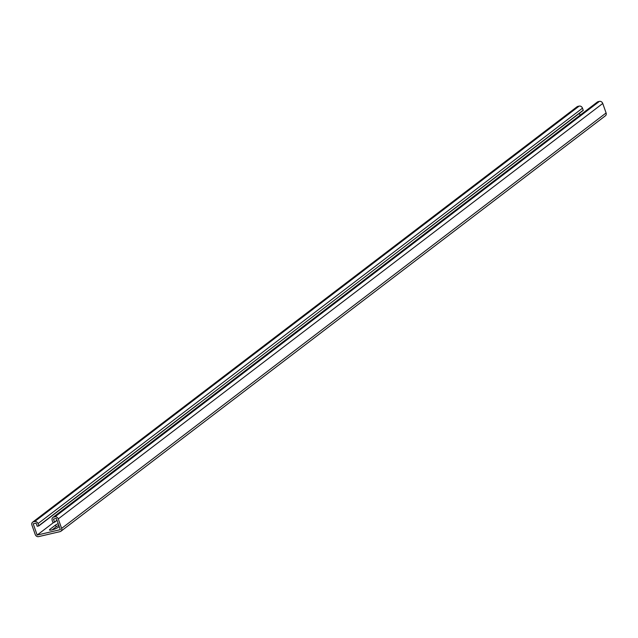 <?xml version="1.0" encoding="UTF-8"?>
<svg xmlns="http://www.w3.org/2000/svg" width="638" height="638" viewBox="0 0 638 638"><rect width="100%" height="100%" fill="white"/><g stroke="black" fill="none" stroke-linecap="round" stroke-linejoin="round"><path stroke-width="0.96" d="M583.291 110.462L582.486 108.173A2.847 2.416 52.7 0 0 579.144 106.099L577.861 106.394A2.847 2.416 52.7 0 0 577.055 106.769L32.586 522.211A2.847 2.416 52.7 0 0 31.9 525.034L35.25 534.54A2.847 2.416 52.7 0 0 38.591 536.622L60.139 531.606A2.847 2.416 -127.3 0 0 60.945 531.231A2.847 2.416 -127.3 0 0 61.623 528.4L58.273 518.893A2.847 2.416 -127.3 0 0 54.932 516.82L53.648 517.115A2.847 2.416 -127.3 0 0 52.85 517.49A2.847 2.416 -127.3 0 0 52.164 520.321L52.97 522.61L54.581 522.235L53.464 519.069L56.359 518.391L60.323 529.66L37.163 535.051L33.2 523.782L36.095 523.104L37.211 526.278L38.814 525.903L582.685 110.605M32.586 522.211A2.847 2.416 52.7 0 1 33.383 521.836L34.667 521.533A2.847 2.416 52.7 0 1 38.009 523.615L38.814 525.903M198.346 403.854L198.96 403.71M59.214 526.502L57.97 527.443A4.753 0.901 160.6 0 1 53.066 529.612A4.753 0.901 160.6 0 1 49.469 529.963A4.753 0.901 160.6 0 1 49.931 529.317L55.538 525.042A4.753 0.901 160.6 0 1 58.21 523.654M37.163 535.051L53.688 522.442M52.141 529.859L56.152 526.805A4.753 0.901 160.6 0 1 58.832 525.417M580.086 115.199L579.4 113.245M39.006 525.433L39.62 525.289M41.406 523.599L42.02 523.455M40.609 524.213L41.223 524.069M42.212 522.993L42.818 522.849M43.009 522.378L43.623 522.235M43.815 521.764L44.421 521.629M44.612 521.158L45.226 521.015M45.41 520.544L46.024 520.401M46.215 519.938L46.821 519.795M47.013 519.324L47.627 519.18M47.818 518.71L48.424 518.574M48.616 518.104L49.23 517.96M49.413 517.49L50.027 517.346M50.219 516.884L50.825 516.74M51.016 516.27L51.63 516.126M51.822 515.656L52.428 515.52M52.619 515.049L53.233 514.906M53.425 514.435L54.031 514.292M54.222 513.829L54.828 513.686M55.02 513.215L55.634 513.072M55.825 512.601L56.431 512.466M56.623 511.995L57.237 511.851M57.428 511.381L58.034 511.237M58.225 510.767L58.832 510.631M59.023 510.161L59.637 510.017M59.828 509.547L60.435 509.403M60.626 508.941L61.24 508.797M61.431 508.326L62.038 508.183M62.229 507.712L62.835 507.577M63.026 507.106L63.64 506.963M63.832 506.492L64.438 506.349M64.629 505.886L65.243 505.743M65.435 505.272L66.041 505.129M66.232 504.658L66.838 504.522M67.03 504.052L67.644 503.908M67.835 503.438L68.441 503.294M68.633 502.832L69.247 502.688M69.438 502.218L70.044 502.074M70.236 501.604L70.842 501.468M71.033 500.997L71.647 500.854M71.839 500.383L72.445 500.24M72.636 499.777L73.25 499.634M73.442 499.163L74.048 499.02M74.239 498.549L74.845 498.414M75.037 497.943L75.651 497.8M75.842 497.329L76.448 497.185M76.64 496.723L77.254 496.579M77.445 496.109L78.051 495.965M78.243 495.495L78.849 495.359M79.04 494.889L79.654 494.745M79.846 494.275L80.452 494.131M80.643 493.668L81.257 493.525M81.449 493.054L82.055 492.911M82.246 492.44L82.852 492.297M83.044 491.834L83.658 491.691M83.849 491.22L84.455 491.077M84.647 490.606L85.261 490.47M85.452 490L86.058 489.856M86.25 489.386L86.856 489.242M87.047 488.78L87.661 488.636M87.853 488.166L88.459 488.022M88.65 487.552L89.264 487.416M89.456 486.946L90.062 486.802M90.253 486.331L90.859 486.188M91.051 485.725L91.665 485.582M91.856 485.111L92.462 484.968M92.654 484.497L93.268 484.362M93.459 483.891L94.065 483.748M94.257 483.277L94.863 483.133M95.054 482.671L95.668 482.527M95.859 482.057L96.466 481.913M96.657 481.443L97.271 481.307M97.462 480.837L98.069 480.693M98.26 480.223L98.874 480.079M99.057 479.616L99.672 479.473M99.863 479.002L100.469 478.859M100.66 478.388L101.275 478.253M101.466 477.782L102.072 477.639M102.263 477.168L102.877 477.025M103.061 476.562L103.675 476.419M103.866 475.948L104.472 475.804M104.664 475.334L105.278 475.19M105.469 474.728L106.075 474.584M106.267 474.114L106.881 473.97M107.064 473.5L107.678 473.364M107.87 472.894L108.476 472.75M108.667 472.28L109.281 472.136M109.473 471.673L110.079 471.53M110.27 471.059L110.884 470.916M111.068 470.445L111.682 470.31M111.873 469.839L112.479 469.696M112.671 469.225L113.285 469.082M113.476 468.619L114.082 468.475M114.274 468.005L114.888 467.861M115.071 467.391L115.685 467.255M115.877 466.785L116.483 466.641M116.674 466.171L117.288 466.027M117.48 465.565L118.086 465.421M118.277 464.95L118.891 464.807M119.075 464.336L119.689 464.201M119.88 463.73L120.486 463.587M120.678 463.116L121.292 462.973M121.483 462.51L122.089 462.367M122.281 461.896L122.895 461.752M123.078 461.282L123.692 461.146M123.884 460.676L124.49 460.532M124.681 460.062L125.295 459.918M125.487 459.456L126.093 459.312M126.284 458.842L126.898 458.698M127.082 458.228L127.696 458.084M127.887 457.621L128.493 457.478M128.685 457.007L129.299 456.864M129.49 456.393L130.096 456.258M130.288 455.787L130.902 455.644M131.085 455.173L131.699 455.03M131.891 454.567L132.497 454.423M132.688 453.953L133.302 453.809M133.494 453.339L134.1 453.203M134.291 452.733L134.905 452.589M135.089 452.119L135.703 451.975M135.894 451.513L136.5 451.369M136.691 450.899L137.306 450.755M137.497 450.284L138.103 450.149M138.294 449.678L138.909 449.535M139.092 449.064L139.706 448.921M139.897 448.458L140.504 448.315M140.695 447.844L141.309 447.701M141.5 447.23L142.107 447.094M142.298 446.624L142.912 446.48M143.095 446.01L143.709 445.866M143.901 445.404L144.507 445.26M144.698 444.79L145.312 444.646M145.504 444.176L146.11 444.04M146.301 443.57L146.915 443.426M147.099 442.955L147.713 442.812M147.904 442.349L148.51 442.206M148.702 441.735L149.316 441.592M149.507 441.121L150.113 440.978M150.305 440.515L150.919 440.372M151.102 439.901L151.716 439.757M151.908 439.287L152.514 439.151M152.705 438.681L153.319 438.537M153.511 438.067L154.117 437.923M154.308 437.461L154.922 437.317M155.106 436.847L155.72 436.703M155.911 436.233L156.517 436.097M156.709 435.626L157.323 435.483M157.514 435.012L158.12 434.869M158.312 434.406L158.926 434.263M159.109 433.792L159.723 433.649M159.915 433.178L160.521 433.043M160.712 432.572L161.326 432.428M161.518 431.958L162.124 431.814M162.315 431.352L162.929 431.208M163.113 430.738L163.727 430.594M163.918 430.124L164.524 429.988M164.716 429.518L165.33 429.374M165.521 428.903L166.127 428.76M166.319 428.297L166.933 428.154M167.116 427.683L167.73 427.54M167.922 427.069L168.528 426.934M168.719 426.463L169.333 426.32M169.525 425.849L170.131 425.705M170.322 425.243L170.936 425.099M171.12 424.629L171.734 424.485M171.925 424.015L172.531 423.879M172.723 423.409L173.337 423.265M173.528 422.795L174.134 422.651M174.326 422.181L174.94 422.045M175.123 421.574L175.737 421.431M175.928 420.96L176.535 420.817M176.726 420.354L177.34 420.211M177.531 419.74L178.138 419.597M178.329 419.126L178.943 418.991M179.126 418.52L179.741 418.376M179.932 417.906L180.538 417.762M180.729 417.3L181.344 417.156M181.535 416.686L182.141 416.542M182.332 416.072L182.947 415.936M183.13 415.466L183.744 415.322M183.935 414.852L184.542 414.708M184.733 414.245L185.347 414.102M185.538 413.631L186.144 413.488M186.336 413.017L186.95 412.882M187.133 412.411L187.747 412.268M187.939 411.797L188.545 411.654M188.736 411.191L189.35 411.047M189.542 410.577L190.148 410.433M190.339 409.963L190.953 409.827M191.137 409.357L191.751 409.213M191.942 408.743L192.548 408.599M192.74 408.137L193.354 407.993M193.545 407.522L194.151 407.379M194.343 406.908L194.957 406.773M195.148 406.302L195.754 406.159M195.946 405.688L196.552 405.545M196.743 405.082L197.357 404.939M197.549 404.468L198.155 404.325M39.811 524.819L40.417 524.683M54.581 522.235L57.029 520.289M60.945 531.231L605.414 115.789A2.847 2.416 -127.3 0 0 606.1 112.966L602.75 103.46A2.847 2.416 -127.3 0 0 599.409 101.378L598.125 101.681A2.847 2.416 -127.3 0 0 597.327 102.056L52.85 517.49M55.378 521.621L54.772 521.764M56.981 520.401L56.367 520.544M56.184 521.015L55.57 521.15M581.88 111.219L582.494 111.076M579.479 113.046L580.094 112.91M580.277 112.44L580.891 112.296M578.682 113.66L579.288 113.516M577.876 114.274L578.491 114.13M577.079 114.88L577.685 114.736M576.274 115.494L576.888 115.35M575.476 116.1L576.09 115.964M574.678 116.714L575.285 116.571M573.873 117.328L574.487 117.185M573.076 117.934L573.682 117.791M572.27 118.548L572.884 118.405M571.473 119.154L572.087 119.019M570.675 119.769L571.281 119.625M569.87 120.383L570.484 120.239M569.072 120.989L569.678 120.845M568.267 121.603L568.881 121.459M567.469 122.217L568.083 122.073M566.672 122.823L567.278 122.679M565.866 123.437L566.48 123.293M565.069 124.043L565.675 123.908M564.263 124.657L564.877 124.514M563.466 125.271L564.08 125.128M562.668 125.877L563.274 125.734M561.863 126.491L562.477 126.348M561.065 127.098L561.671 126.962M560.26 127.712L560.874 127.568M559.462 128.326L560.076 128.182M558.665 128.932L559.271 128.788M557.859 129.546L558.473 129.402M557.062 130.152L557.668 130.016M556.256 130.766L556.87 130.623M555.459 131.38L556.073 131.237M554.661 131.986L555.267 131.843M553.856 132.6L554.47 132.457M553.058 133.206L553.664 133.071M552.253 133.821L552.867 133.677M551.455 134.435L552.069 134.291M550.658 135.041L551.264 134.897M549.852 135.655L550.466 135.511M549.055 136.261L549.661 136.125M548.249 136.875L548.863 136.731M547.452 137.489L548.066 137.345M546.654 138.095L547.26 137.952M545.849 138.709L546.463 138.566M545.051 139.323L545.657 139.18M544.246 139.929L544.86 139.786M543.448 140.543L544.062 140.4M542.651 141.15L543.257 141.014M541.845 141.764L542.46 141.62M541.048 142.378L541.654 142.234M540.242 142.984L540.857 142.84M539.445 143.598L540.059 143.454M538.647 144.204L539.254 144.068M537.842 144.818L538.456 144.674M537.044 145.432L537.651 145.289M536.239 146.038L536.853 145.895M535.442 146.652L536.056 146.509M534.644 147.258L535.25 147.123M533.839 147.872L534.453 147.729M533.041 148.487L533.647 148.343M532.236 149.093L532.85 148.949M531.438 149.707L532.052 149.563M530.641 150.313L531.247 150.177M529.835 150.927L530.449 150.783M529.038 151.541L529.644 151.397M528.232 152.147L528.846 152.004M527.435 152.761L528.049 152.618M526.637 153.367L527.243 153.232M525.832 153.981L526.446 153.838M525.034 154.595L525.64 154.452M524.229 155.201L524.843 155.058M523.431 155.816L524.045 155.672M522.634 156.43L523.24 156.286M521.828 157.036L522.442 156.892M521.031 157.65L521.637 157.506M520.225 158.256L520.839 158.12M519.428 158.87L520.042 158.726M518.63 159.484L519.236 159.341M517.825 160.09L518.439 159.947M517.027 160.704L517.633 160.561M516.222 161.31L516.836 161.175M515.424 161.924L516.03 161.781M514.627 162.538L515.233 162.395M513.821 163.145L514.435 163.001M513.024 163.759L513.63 163.615M512.218 164.365L512.832 164.229M511.421 164.979L512.027 164.835M510.623 165.593L511.229 165.449M509.818 166.199L510.432 166.055M509.02 166.813L509.626 166.67M508.215 167.419L508.829 167.284M507.417 168.033L508.023 167.89M506.62 168.647L507.226 168.504M505.814 169.253L506.428 169.11M505.017 169.868L505.623 169.724M504.211 170.474L504.825 170.338M503.414 171.088L504.02 170.944M502.616 171.702L503.222 171.558M501.811 172.308L502.425 172.164M501.013 172.922L501.62 172.778M500.208 173.528L500.822 173.392M499.41 174.142L500.017 173.999M498.613 174.756L499.219 174.613M497.807 175.362L498.422 175.227M497.01 175.976L497.616 175.833M496.205 176.59L496.819 176.447M495.407 177.197L496.013 177.053M494.61 177.811L495.216 177.667M493.804 178.417L494.418 178.281M493.007 179.031L493.613 178.887M492.201 179.645L492.815 179.501M491.404 180.251L492.01 180.107M490.606 180.865L491.212 180.721M489.801 181.471L490.415 181.336M489.003 182.085L489.609 181.942M488.198 182.699L488.812 182.556M487.4 183.305L488.006 183.162M486.603 183.919L487.209 183.776M485.797 184.526L486.411 184.39M485 185.14L485.606 184.996M484.194 185.754L484.808 185.61M483.397 186.36L484.003 186.216M482.599 186.974L483.205 186.83M481.794 187.58L482.408 187.444M480.996 188.194L481.602 188.05M480.191 188.808L480.805 188.665M479.393 189.414L479.999 189.271M478.596 190.028L479.202 189.885M477.79 190.634L478.404 190.499M476.993 191.248L477.599 191.105M476.187 191.863L476.801 191.719M475.39 192.469L475.996 192.325M474.584 193.083L475.198 192.939M473.787 193.697L474.401 193.553M472.989 194.303L473.595 194.159M472.184 194.917L472.798 194.773M471.386 195.523L471.992 195.387M470.581 196.137L471.195 195.994M469.783 196.751L470.397 196.608M468.986 197.357L469.592 197.214M468.18 197.971L468.794 197.828M467.383 198.577L467.989 198.442M466.577 199.192L467.191 199.048M465.78 199.806L466.394 199.662M464.982 200.412L465.588 200.268M464.177 201.026L464.791 200.882M463.379 201.632L463.985 201.496M462.574 202.246L463.188 202.102M461.776 202.86L462.39 202.717M460.979 203.466L461.585 203.323M460.173 204.08L460.788 203.937M459.376 204.686L459.982 204.551M458.57 205.3L459.185 205.157M457.773 205.914L458.387 205.771M456.975 206.521L457.582 206.377M456.17 207.135L456.784 206.991M455.373 207.741L455.979 207.605M454.567 208.355L455.181 208.211M453.77 208.969L454.384 208.825M452.972 209.575L453.578 209.431M452.167 210.189L452.781 210.046M451.369 210.803L451.975 210.66M450.564 211.409L451.178 211.266M449.766 212.023L450.38 211.88M448.969 212.629L449.575 212.494M448.163 213.244L448.777 213.1M447.366 213.858L447.972 213.714M446.56 214.464L447.174 214.32M445.763 215.078L446.377 214.934M444.965 215.684L445.571 215.548M444.16 216.298L444.774 216.154M443.362 216.912L443.968 216.768M442.557 217.518L443.171 217.375M441.759 218.132L442.373 217.989M440.962 218.738L441.568 218.603M440.156 219.352L440.77 219.209M439.359 219.966L439.965 219.823M438.553 220.573L439.167 220.429M437.756 221.187L438.37 221.043M436.958 221.793L437.564 221.657M436.153 222.407L436.767 222.263M435.355 223.021L435.961 222.877M434.55 223.627L435.164 223.483M433.752 224.241L434.366 224.097M432.955 224.847L433.561 224.712M432.149 225.461L432.763 225.318M431.352 226.075L431.958 225.932M430.546 226.681L431.16 226.538M429.749 227.295L430.363 227.152M428.951 227.91L429.557 227.766M428.146 228.516L428.76 228.372M427.348 229.13L427.954 228.986M426.543 229.736L427.157 229.6M425.745 230.35L426.359 230.206M424.948 230.964L425.554 230.82M424.142 231.57L424.756 231.427M423.345 232.184L423.951 232.041M581.082 111.825L581.689 111.682M582.486 108.173L38.009 523.615M577.861 106.394L33.383 521.836M579.144 106.099L34.667 521.533M49.931 529.317L50.227 530.17M55.538 525.042L56.152 526.805M606.1 112.966L61.623 528.4M602.75 103.46L58.273 518.893M599.409 101.378L54.932 516.82M598.125 101.681L53.648 517.115"/></g></svg>
